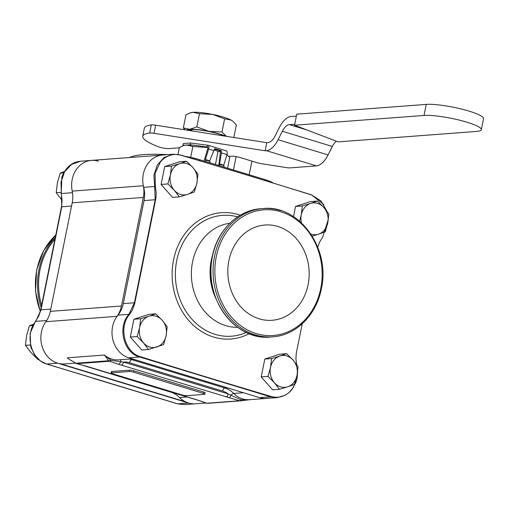 <?xml version="1.0" encoding="UTF-8"?>
<svg xmlns="http://www.w3.org/2000/svg" width="509" height="509" viewBox="0 0 509 509"><rect width="100%" height="100%" fill="white"/><g stroke="black" fill="none" stroke-linecap="round" stroke-linejoin="round"><path stroke-width="0.76" d="M426.243 104.402L296.747 114.175L294.514 125.227L424.016 115.454L426.243 104.402A31.673 5.224 -168.6 0 1 461.638 109.091A31.673 5.224 -168.6 0 1 483.55 118.654L481.323 129.706A31.673 5.224 -168.6 0 0 459.411 120.143A31.673 5.224 -168.6 0 0 424.016 115.454M481.323 129.706A31.673 5.224 -168.6 0 1 476.532 131.437L338.141 141.884L294.514 125.227M228.897 260.602A47.763 40.637 -94.3 0 1 264.909 225.023A47.763 40.637 -94.3 0 1 308.104 284.703A47.763 40.637 -94.3 0 1 272.092 320.282A47.763 40.637 -94.3 0 1 228.897 260.602M180.593 155.003A2.551 1.241 106.7 0 1 180.619 155.01L173.423 154.214L164.273 157.396L157.319 164.916L153.909 175.293L154.704 186.485L143.697 187.318A25.539 21.734 85.7 0 1 162.594 155.029A25.539 21.734 85.7 0 0 143.341 185.747A25.539 21.734 85.7 0 1 143.341 197.441L121.454 305.992A25.539 21.734 -94.3 0 1 117.006 316.331L45.874 321.701A25.539 21.734 85.7 0 0 42.533 347.736A25.539 21.734 85.7 0 0 60.724 363.846L185.511 401.824L60.724 363.846A25.539 21.734 85.7 0 0 64.528 363.954L75.656 363.114M205.954 402.982L195.405 403.783A25.539 21.734 -94.3 0 1 185.511 401.824A25.539 21.734 -94.3 0 1 179.582 397.535A25.539 21.734 85.7 0 0 170.655 392.07L83.202 365.456M75.058 363.159A25.539 21.734 -94.3 0 1 76.006 363.337M259.52 397.599A25.539 21.734 85.7 0 0 266.538 398.413L249.575 399.692A25.539 21.734 85.7 0 1 233.752 393.451A25.539 21.734 -94.3 0 0 224.825 387.985L131.736 359.653A25.539 21.734 -94.3 0 0 129.229 359.068M128.879 357.846A25.539 21.734 -94.3 0 1 117.006 316.331M291.765 389.716C289.125 392.903 285.982 395.105 282.33 396.32C278.665 397.516 274.955 397.567 271.221 396.492C228.535 383.85 184.901 370.565 140.312 356.65C124.711 352.597 118.234 327.179 129.534 314.428L132.321 310.127L134.599 304.007L155.888 198.408L156.238 193.006L155.353 186.377L155.08 173.314L160.373 161.989M180.383 154.984L173.429 154.214M160.386 161.989C163.026 158.802 166.169 156.6 169.821 155.385C173.486 154.195 177.196 154.138 180.93 155.22C223.616 167.862 267.25 181.14 311.839 195.055L321.147 201.074L327.052 211.445M143.697 187.318A25.539 21.734 -94.3 0 1 144.06 200.578L123.28 303.625A25.539 21.734 -94.3 0 1 117.923 315.147A25.539 21.734 85.7 0 0 112.909 339.853A25.539 21.734 85.7 0 0 128.764 357.808L259.641 397.637L270.527 396.816L277.373 397.599L285.237 395.251L289.144 392.509L293.598 387.177M297.65 371.398L297.071 378.397L295.996 382.214L291.778 389.716M129.324 371.513A3.219 0.528 11.4 0 1 133.676 372.194L203.377 393.406A3.219 0.528 11.4 0 1 204.847 394.17A3.219 0.528 11.4 0 1 204.363 394.348L186.657 395.684A3.219 0.528 11.4 0 1 182.305 394.997L112.604 373.784A3.219 0.528 11.4 0 1 111.134 373.021A3.219 0.528 11.4 0 1 111.617 372.849L129.324 371.513L129.598 370.151A3.219 0.528 11.4 0 1 133.95 370.832L203.651 392.045A3.219 0.528 11.4 0 1 205.121 392.808L204.847 394.17M111.134 373.021L111.407 371.659A3.219 0.528 11.4 0 1 111.891 371.487L129.598 370.151M187.7 130.253A21.219 3.499 11.4 0 1 189.342 129.719L191.791 130.463M189.342 129.719L189.189 130.489M191.702 130.883L191.976 129.515A21.219 3.499 11.4 0 1 224.883 136.1M225.951 136.266A22.243 3.671 -168.6 0 0 209.002 131.367A22.243 3.671 -168.6 0 0 189.685 129.318A22.243 3.671 -168.6 0 0 186.631 130.081M219.964 155.748L220.48 152.643L219.78 150.791L221.383 150.67L221.402 152.91L219.754 162.829L219.144 162.874L219.964 155.748M210.179 162.905L209.759 161.264L210.083 159.883L214.709 148.641L221.383 150.67M204.465 161.168L204.453 161.13A2.341 1.171 106.9 0 1 204.567 159.298L207.736 148.768A1.61 0.802 -73.1 0 0 207.43 147.006A1.61 0.802 -73.1 0 0 207.278 146.986L201.119 146.21A22.243 3.671 11.4 0 1 205.833 147.076A22.243 3.671 11.4 0 1 207.812 147.495M190.309 144.785L187.834 144.97A22.243 3.671 11.4 0 1 193.757 145.237L190.309 144.785L190.665 143.004L207.634 145.211A3.448 1.718 106.9 0 1 207.965 145.243A3.448 1.718 106.9 0 1 208.614 149.022L205.451 159.552L205.84 161.588M207.475 145.218L207.118 146.999M214.652 149.188A22.243 3.671 11.4 0 1 220.142 150.931M185.403 145.154A22.243 3.671 11.4 0 1 186.517 145.033L184.303 145.396A22.243 3.671 11.4 0 1 185.403 145.154L182.928 145.339L183.125 145.765M224.183 167.168L223.795 165.132L226.957 154.602A3.448 1.718 -73.1 0 0 226.308 150.823L207.965 145.243M218.622 165.476L219.144 162.874M219.754 162.829L219.43 164.21L219.85 165.851M190.665 143.004L183.291 143.563L182.928 145.339M227.154 153.743L227.218 154.831M193.757 145.237A22.243 3.671 11.4 0 1 201.119 146.21M207.818 147.534L192.86 146.446L186.517 145.033A22.243 3.671 11.4 0 1 187.834 144.97M296.353 116.135L291.027 116.536A21.149 10.549 -73.1 0 0 279.371 127.485L275.102 135.979A12.77 6.369 -73.1 0 1 268.058 142.59L266.78 142.685L265.144 150.785L266.43 150.689A21.149 10.549 -73.1 0 0 278.086 139.74L282.355 131.246A12.77 6.369 -73.1 0 1 289.392 124.635L294.717 124.234M265.144 150.785L154.017 133.313A6.642 1.094 11.4 0 0 149.665 133.034A63.854 10.536 11.4 0 0 142.724 136.247A63.854 10.536 11.4 0 0 158.204 146.713A6.642 1.094 11.4 0 0 168.613 148.615L178.417 147.871A6.642 1.094 11.4 0 1 179.321 147.858M336.341 141.197A12.77 6.369 -73.1 0 0 332.332 146.458L328.063 154.952A21.149 10.549 -73.1 0 1 316.407 165.896L290.232 167.875A6.642 1.094 -168.6 0 1 286.16 167.569L261.677 163.72A6.642 1.094 -168.6 0 1 256.765 162.613L240.324 157.605A6.642 1.094 11.4 0 0 231.073 156.225A29.63 4.886 11.4 0 1 228.713 156.409M190.232 112.896L190.894 112.686A22.243 3.671 11.4 0 1 193.115 112.324A22.243 3.671 11.4 0 1 212.431 114.372A22.243 3.671 11.4 0 1 230.87 119.984A22.243 3.671 11.4 0 1 232.638 121.104L230.87 119.984L224.628 118.845L212.431 114.372L199.458 113.736L193.115 112.324L190.232 112.896L185.995 114.754L183.342 127.905L189.685 129.318L196.805 126.894L209.002 131.367L221.975 131.996L226.359 136.329M184.958 129.82L183.342 127.905M233.809 137.5L236.341 124.966L233.109 121.498M224.628 118.845L221.975 131.996M199.458 113.736L196.805 126.894M220.461 151.561L218.03 151.548L214.493 149.856M227.618 168.212L229.744 157.669L226.957 154.596L221.402 152.91M183.641 145.599L179.403 147.464L178.004 154.412M192.86 146.446L190.652 157.389M215.422 164.502L218.03 151.548M142.724 136.247L144.359 128.147A63.854 10.536 11.4 0 1 151.3 124.934A6.642 1.094 11.4 0 1 155.652 125.214L154.017 133.313M266.78 142.685L155.652 125.214M317.381 201.055L323.845 207.468A15.964 13.584 85.7 0 0 310.611 203.441L317.381 201.055L310.598 201.564L295.564 206.45L302.346 205.935L310.611 203.441A15.964 13.584 85.7 0 0 301.296 214.792L302.346 205.935M328.82 213.99L327.771 222.847A15.964 13.584 85.7 0 0 323.845 207.468L328.82 213.99M325.226 231.818L318.456 234.197A15.964 13.584 85.7 0 0 327.771 222.847L325.226 231.818M299.623 221.18L301.296 214.792A15.964 13.584 85.7 0 0 301.455 222.821M310.98 234.108A15.964 13.584 85.7 0 0 318.456 234.197L312.252 236.106M293.515 216.618L295.564 206.45M64.42 171.578L60.177 173.13L57.377 182.992L56.225 192.733L62.085 200.349M56.225 192.733L60.946 192.377M60.177 173.13L63.67 172.863M186.504 161.226L192.968 167.639A15.964 13.584 85.7 0 0 179.734 163.612L186.504 161.226L179.722 161.735L164.687 166.621L171.469 166.106L179.734 163.612A15.964 13.584 85.7 0 0 170.42 174.962L171.469 166.106M197.944 174.167L196.894 183.017A15.964 13.584 85.7 0 0 192.968 167.639L197.944 174.167M194.349 191.988L187.579 194.374A15.964 13.584 85.7 0 0 196.894 183.017L194.349 191.988M174.345 190.347L167.875 183.934L170.42 174.962A15.964 13.584 85.7 0 0 174.345 190.347A15.964 13.584 85.7 0 0 187.579 194.374L179.314 196.868L174.345 190.347M179.314 196.868L172.538 197.384L161.099 184.443L167.875 183.934M161.099 184.443L164.687 166.621M286.605 353.666L293.076 360.079A15.964 13.584 85.7 0 0 279.835 356.052L286.605 353.666L279.823 354.181L264.795 359.061L271.577 358.552L279.835 356.052A15.964 13.584 85.7 0 0 270.527 367.403L271.577 358.552M298.045 366.607L296.995 375.464A15.964 13.584 85.7 0 0 293.076 360.079L298.045 366.607M294.45 384.429L287.68 386.815A15.964 13.584 85.7 0 0 296.995 375.464L294.45 384.429M274.446 382.787L267.982 376.374L270.527 367.403A15.964 13.584 85.7 0 0 274.446 382.787A15.964 13.584 85.7 0 0 287.68 386.815L279.422 389.309L274.446 382.787M279.422 389.309L272.639 389.824L261.2 376.883L267.982 376.374M261.2 376.883L264.795 359.061M33.479 324.252L29.401 325.741L26.602 335.603L25.45 345.344L30.922 352.521L38.035 359.577L38.652 359.532M25.45 345.344L30.317 344.981M29.401 325.741L32.78 325.486M148.959 316.223A15.964 13.584 85.7 0 0 139.651 327.58A15.964 13.584 85.7 0 0 143.57 342.958A15.964 13.584 85.7 0 0 156.81 346.985A15.964 13.584 85.7 0 0 166.119 335.635A15.964 13.584 85.7 0 0 162.199 320.25A15.964 13.584 85.7 0 0 148.959 316.223L155.729 313.837L162.199 320.25L167.168 326.778L166.119 335.635L163.574 344.599L148.545 349.486L143.57 342.958L137.106 336.544L139.651 327.58L140.7 318.723L148.959 316.223M140.7 318.723L133.918 319.232L148.952 314.352L155.729 313.837M133.918 319.232L130.323 337.053L141.763 349.995L148.545 349.486M130.323 337.053L137.106 336.544M90.214 367.428L87.192 366.537A3.067 1.253 -74.3 0 0 87.421 366.55L90.507 367.46A3.067 1.527 -73.1 0 1 90.214 367.428L197.791 400.201A3.067 1.788 -71.7 0 0 198.16 400.252L206.94 403.23L239.504 400.774L118.368 364.215A3.067 1.788 -71.7 0 0 120.665 361.81L123.496 362.052L228.223 393.921L240.808 399.756L249.938 399.667M118.368 364.215L109.588 361.237A3.067 1.591 107.2 0 0 110.975 360.245A3.067 2.068 139.9 0 1 108.703 360.754L104.415 355.04L110.975 360.245L120.665 361.81A3.067 1.597 76.1 0 1 121.167 359.678M121.288 365.138A3.067 1.527 -73.1 0 0 123.496 362.052A22.479 19.126 85.7 0 1 129.534 362.739A3.067 1.527 106.9 0 1 131.736 359.653L134.211 359.469M226.021 397.007A3.067 1.527 -73.1 0 0 228.223 393.921A22.479 19.126 85.7 0 0 222.624 391.065L129.534 362.739M70.681 360.079L75.968 363.311A3.067 3.067 0 0 0 76.751 363.668M87.192 366.537L76.744 363.668A3.067 1.47 -73.4 0 0 77.024 363.693L87.421 366.55M229.107 397.917A3.067 1.253 -74.3 0 0 230.895 395.353A3.067 1.145 135.1 0 1 233.752 393.451L243.467 392.719M197.791 400.201L206.635 403.198A3.067 1.591 107.2 0 0 206.94 403.23A3.067 2.609 85.7 0 0 207.767 403.325L240.331 400.869A3.067 2.609 85.7 0 1 239.504 400.774A3.067 1.47 -73.4 0 0 240.808 399.756A3.067 0.604 -97.3 0 1 240.49 400.85A3.067 0.604 -97.3 0 1 240.471 400.85A3.067 2.609 85.7 0 1 240.331 400.869A3.067 3.067 0 0 0 240.49 400.85L249.97 399.66M194.941 399.298A3.067 1.527 -73.1 0 0 195.24 399.33L198.16 400.252M168.097 154.672C148.482 153.597 135.572 154.571 129.375 157.593M273.308 183.106A20.57 3.391 -168.6 0 0 264.801 179.531L199.318 159.603A20.57 3.391 -168.6 0 0 184.913 156.301M45.874 321.701A25.539 21.734 85.7 0 0 50.321 311.362L72.208 202.811A25.539 21.734 -94.3 0 0 72.208 191.117A25.539 21.734 -94.3 0 1 91.461 160.399A25.539 21.734 -94.3 0 1 98.358 161.175M155.353 186.377L154.704 186.485L155.207 199.738L134.427 302.785L128.93 314.32C117.146 327.077 123.655 353.093 139.651 356.987A2.551 1.241 -73.3 0 0 140.312 356.65M259.641 397.637A25.539 21.734 85.7 0 0 266.538 398.413L277.189 397.612M302.251 323.749L296.263 353.297L295.914 358.699L296.607 364.514M328.356 219.309L322.617 237.283L319.83 241.584L317.705 247.107M213.074 289.755A51.848 44.118 -94.3 0 1 211.14 264.056M215.759 298.179A52.236 44.442 -94.3 0 1 212.52 255.333M237.639 327.3A52.236 44.442 -94.3 0 1 225.665 325.62A52.236 44.442 -94.3 0 1 191.409 271.386A52.236 44.442 -94.3 0 1 229.788 223.254M72.24 191.289A25.539 21.734 -94.3 0 1 91.455 160.399L80.619 161.219C75.262 161.83 67.315 163.796 61.882 176.947L61.201 193.484L62.085 200.183L61.716 205.604L40.421 311.196L38.678 316.172L35.382 321.529L30.107 333.261L30.725 346.623L31.475 348.913M184.563 404.598L177.616 403.828A2.551 1.241 106.7 0 1 177.38 403.802L184.589 404.591L195.405 403.783A25.539 21.734 -94.3 0 1 188.502 403.007L57.625 363.178L46.739 363.999C31.011 360.086 24.407 334.076 35.776 321.351L40.994 309.835L61.774 206.788L60.965 182.273L64.516 171.896L71.534 164.394L80.619 161.226M57.625 363.178A25.539 21.734 -94.3 0 1 45.956 321.586M93.052 378.263L162.95 399.412M62.664 174.931L61.875 176.947M228.458 169.446L180.619 155.01A2.551 1.241 106.7 0 1 180.93 155.22M128.764 357.808L139.651 356.987L270.527 396.816A2.551 1.311 -72.9 0 0 271.221 396.492M133.676 372.194L133.95 370.832M111.617 372.849L111.891 371.487M203.651 392.045L203.377 393.406M208.614 149.022L214.174 150.709M205.426 159.947L209.759 161.264M205.451 159.552L209.784 160.869M219.455 163.815L223.795 165.132M219.43 164.21L223.769 165.527M316.407 165.896L266.43 150.689M151.3 124.934L149.665 133.034M307.029 130.005L289.392 124.635M332.332 146.458L282.355 131.246M328.063 154.952L278.086 139.74M108.703 360.754A3.067 2.609 85.7 0 0 109.588 361.237L77.024 363.693A3.067 2.609 85.7 0 1 76.14 363.21L108.703 360.754M90.507 367.46L195.24 399.33M206.629 403.192A3.067 3.067 0 0 0 207.767 403.325A3.067 2.609 85.7 0 0 207.907 403.313M72.291 361.04A25.539 21.734 -94.3 0 1 67.213 357.846L104.415 355.04A25.539 21.734 85.7 0 0 118.699 359.863L132.175 358.845M222.624 391.065A3.067 1.527 106.9 0 1 224.825 387.985L227.3 387.794M264.801 179.531A25.539 12.744 -73.1 0 0 265.323 180.663M199.872 160.806A25.539 12.744 106.9 0 1 199.318 159.603M187.248 396.956L179.582 397.535M121.454 305.992L50.321 311.362M143.341 197.441L72.208 202.811M143.341 185.747L72.208 191.117M171.075 392.038L170.655 392.07M129.534 314.428A2.551 0.954 -140 0 0 128.93 314.32L117.923 315.147M123.28 303.625L134.427 302.785A2.551 0.394 11.8 0 1 134.866 302.791M144.06 200.578L155.207 199.738A2.551 0.445 11 0 1 155.646 199.725M311.489 194.832A2.551 1.311 107.1 0 1 311.508 194.839L311.508 194.839A2.551 1.311 107.1 0 1 311.839 195.055M212.393 256.631A64.312 54.718 -94.3 0 1 260.875 208.728C237.76 210.083 217.171 230.45 212.234 256.689C202.684 296.995 234.706 341.291 270.553 336.996A64.312 54.718 -94.3 0 1 253.177 335.043A64.312 54.718 -94.3 0 1 212.393 256.631M280.357 210.522A64.312 54.718 85.7 0 0 262.981 208.569A64.312 54.718 85.7 0 0 213.182 266.57A64.312 54.718 85.7 0 0 255.283 334.884A64.312 54.718 85.7 0 0 272.659 336.837L270.553 336.996M256.218 333.573A63.014 53.61 -94.3 0 1 216.255 256.752A63.014 53.61 -94.3 0 1 280.783 211.731A63.014 53.61 -94.3 0 1 320.746 288.552A63.014 53.61 -94.3 0 1 256.218 333.573M246.331 332.434A60.584 51.549 -94.3 0 1 215.161 334.362A60.584 51.549 -94.3 0 1 176.738 260.5A60.584 51.549 -94.3 0 1 237.614 216.872M240.254 215.218A63.332 53.884 85.7 0 0 173.563 259.876A63.332 53.884 85.7 0 0 213.729 337.085A63.332 53.884 85.7 0 0 249.194 333.675M72.475 192.695L61.551 193.515A2.551 0.324 166.3 0 1 61.201 193.484M61.494 206.832A2.551 0.394 -168.2 0 1 61.774 206.788L71.553 206.05M188.502 403.007L177.616 403.828L46.739 363.999A2.551 1.311 107.1 0 1 46.491 363.973L177.38 403.802A2.551 1.241 106.7 0 1 177.361 403.796M50.779 309.097L40.994 309.835A2.551 0.445 -169 0 0 40.714 309.898M35.382 321.529A2.551 1.05 -141.1 0 1 35.776 321.351L46.675 320.524M30.731 346.623L34.536 354.849L40.396 360.919L46.491 363.973A2.551 1.311 107.1 0 1 46.484 363.973A2.551 1.311 107.1 0 1 46.459 363.96M41.604 305.413A63.65 54.158 -94.3 0 1 54.877 239.376M55.239 237.563A64.312 54.718 85.7 0 0 41.165 307.595M40.364 311.419A64.312 54.718 -94.3 0 1 36.852 269.878A64.312 54.718 -94.3 0 1 55.723 235.177M249.162 174.772L251.91 161.137M233.453 169.987L236.144 156.626M70.605 360.035L75.968 363.311M250.422 399.61L240.49 400.85M173.238 154.227L91.461 160.399M251.236 176.362L311.508 194.839M311.533 194.852L323.921 204.663M272.659 336.837C295.805 335.482 316.407 315.096 321.338 288.858C330.888 248.57 298.872 204.281 262.981 208.569L260.875 208.728M40.287 311.705L35.49 291.103L36.654 269.955L43.659 250.574L55.748 235.063"/></g></svg>
